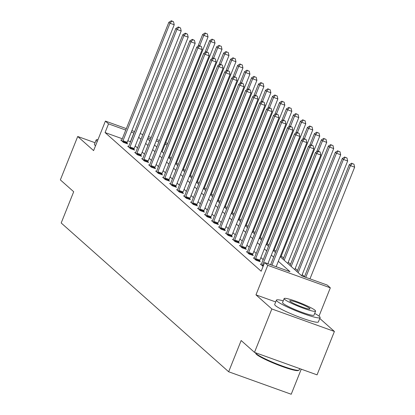 <?xml version="1.0" encoding="UTF-8"?>
<svg xmlns="http://www.w3.org/2000/svg" width="415" height="415" viewBox="0 0 415 415"><rect width="100%" height="100%" fill="white"/><g stroke="black" fill="none" stroke-linecap="round" stroke-linejoin="round"><path stroke-width="0.62" d="M280.167 256.683L301.83 275.928L327.191 285.043L330.324 287.828L267.768 265.346L264.635 262.56L289.997 271.675L278.32 261.305M319.016 316.106L330.324 287.828M275.7 301.949L255.967 294.852L271.851 308.968L254.494 352.366L317.05 374.854L334.407 331.455L319.768 318.445M301.249 369.174L291.216 394.25L228.66 371.767L61.192 222.985L73.694 191.735L60.357 179.887L77.714 136.488L93.598 150.603L105.405 121.092L126.331 128.614M304.506 276.655L302.208 274.616M297.524 270.45L295.231 268.412M290.542 264.246L288.249 262.207M283.559 258.047L281.266 256.003M275.97 251.303L274.284 249.804M268.987 245.099L267.302 243.6M262.01 238.895L260.319 237.396M255.028 232.696L253.342 231.197M248.046 226.491L246.36 224.992M241.063 220.287L239.377 218.788M234.081 214.088L232.395 212.589M227.098 207.884L225.412 206.385M220.121 201.68L218.43 200.18M213.139 195.475L211.453 193.981M206.156 189.276L204.471 187.777M199.174 183.072L197.488 181.573M192.192 176.868L190.506 175.374M185.209 170.669L183.523 169.17M178.232 164.465L176.541 162.965M171.25 158.26L169.564 156.761M271.851 308.968L334.407 331.455M95.061 142.724L77.714 136.488M122.28 138.745L105.068 132.556L261.165 271.239L264.635 262.56M263.183 259.619L260.885 257.575M256.2 253.415L253.907 251.376M249.218 247.21L246.925 245.172M242.236 241.011L239.943 238.967M235.258 234.807L232.96 232.768M228.276 228.603L225.978 226.564M221.294 222.404L218.996 220.36M214.311 216.199L212.018 214.161M207.329 209.995L205.036 207.957M200.352 203.791L198.054 201.752M193.369 197.592L191.071 195.553M186.387 191.388L184.089 189.349M179.405 185.183L177.106 183.145M172.422 178.984L170.129 176.946M165.44 172.78L163.147 170.741M158.463 166.576L156.165 164.537M151.48 160.377L149.182 158.333M144.498 154.173L142.2 152.134M137.515 147.968L135.223 145.93M130.533 141.769L127.836 140.737M121.626 140.306L120.724 139.985L123.411 142.371L127.638 143.886L126.912 143.242M128.608 146.511L127.706 146.184L130.393 148.57L134.616 150.09L133.895 149.447M135.586 152.71L134.688 152.388L137.37 154.774L141.598 156.294L140.877 155.651M142.568 158.914L141.671 158.592L144.353 160.978L148.58 162.493L147.854 161.85M149.55 165.118L148.648 164.791L151.335 167.178L155.563 168.698L154.837 168.054M156.533 171.322L155.63 170.996L158.317 173.382L162.545 174.902L161.819 174.259M163.515 177.521L162.613 177.2L165.3 179.586L169.522 181.106L168.801 180.458M170.498 183.726L169.595 183.399L172.282 185.785L176.505 187.305L175.784 186.662M177.475 189.93L176.577 189.603L179.259 191.989L183.487 193.509L182.766 192.866M184.457 196.129L183.56 195.807L186.242 198.194L190.469 199.714L189.743 199.07M191.44 202.333L190.537 202.012L193.224 204.393L197.452 205.913L196.726 205.269M198.422 208.538L197.519 208.211L200.206 210.597L204.434 212.117L203.708 211.474M205.404 214.737L204.502 214.415L207.189 216.801L211.411 218.321L210.69 217.678M212.381 220.941L211.484 220.619L214.166 223L218.394 224.52L217.673 223.877M219.364 227.145L218.466 226.818L221.148 229.204L225.376 230.724L224.65 230.081M226.346 233.344L225.449 233.023L228.131 235.409L232.359 236.929L231.632 236.285M233.329 239.548L232.426 239.227L235.113 241.613L239.341 243.128L238.615 242.485M240.311 245.753L239.408 245.426L242.095 247.812L246.323 249.332L245.597 248.689M247.293 251.952L246.391 251.63L249.078 254.016L253.3 255.536L252.579 254.893M254.271 258.156L253.373 257.834L256.055 260.221L260.283 261.735L259.562 261.092M261.253 264.36L260.355 264.033L263.084 266.435M255.967 294.852L267.768 265.346M105.068 132.556L108.538 123.878L105.405 121.092M254.494 352.366L241.157 340.518L228.66 371.767M147.522 138.833L149.815 140.872M154.505 145.037L156.797 147.076M161.482 151.236L163.78 153.28M168.464 157.441L170.762 159.479M175.446 163.645L177.745 165.684M182.429 169.849L184.722 171.888M189.411 176.048L191.704 178.087M196.394 182.252L198.686 184.291M203.371 188.457L205.669 190.495M210.353 194.656L212.651 196.694M217.335 200.86L219.634 202.899M224.318 207.064L226.611 209.103M231.3 213.263L233.593 215.307M238.283 219.468L240.576 221.506M245.26 225.672L247.558 227.71M252.242 231.871L254.54 233.915M259.225 238.075L261.523 240.114M266.207 244.279L268.5 246.318M273.189 250.478L275.482 252.522M167.121 144.928L165.118 144.213M158.846 141.956L156.123 140.981M150.572 138.984L147.854 138.008M131.887 130.611L134.605 131.586M140.156 133.583L142.879 134.564M148.43 136.556L151.153 137.536M156.704 139.528L159.422 140.509M165.699 142.765L167.696 143.481M134.004 133.085L131.306 132.058M125.755 130.066L108.538 123.878M273.635 257.139L271.337 255.101M266.653 250.935L264.36 248.896M259.671 244.736L257.378 242.697M252.694 238.532L250.395 236.493M245.711 232.327L243.413 230.289M238.729 226.128L236.431 224.09M231.746 219.924L229.454 217.885M224.764 213.72L222.471 211.681M217.782 207.521L215.489 205.477M210.804 201.317L208.506 199.278M203.822 195.112L201.524 193.074M196.84 188.913L194.542 186.869M189.857 182.709L187.564 180.67M182.875 176.505L180.582 174.466M175.893 170.306L173.6 168.262M168.915 164.101L166.617 162.063M161.933 157.897L159.635 155.858M154.951 151.693L152.653 149.654M147.968 145.494L145.675 143.455M140.986 139.29L138.693 137.251M130.424 141.671L133.9 132.992M122.985 140.768L127.213 142.288L174.222 24.765L169.994 23.245L122.985 140.768A1.883 0.56 -70.2 0 0 122.762 141.448L122.684 141.722M171.826 21.149L173.517 21.756L171.379 20.75L171.826 21.149L169.994 23.245L168.874 22.254L121.87 139.777A1.883 0.56 -70.2 0 1 121.574 140.394L121.45 140.628M127.213 142.288A1.883 0.56 -70.2 0 0 126.985 142.968L126.819 143.595M174.222 24.765L173.517 21.756M171.379 20.75L168.874 22.254M162.094 151.781L208.034 36.919L203.807 35.4L202.686 34.404L197.888 46.413M199.688 45.697L203.807 35.4L205.643 33.299L207.334 33.911L205.643 33.299M202.686 34.404L205.197 32.904M207.334 33.911L208.034 36.919M97.982 139.648A23.52 2.661 21.8 0 0 96.171 139.948A23.52 2.661 21.8 0 0 96.877 141.09A23.52 2.661 21.8 0 0 97.276 141.422M96.171 139.948L94.433 144.29A23.52 2.661 21.8 0 0 95.139 145.432A23.52 2.661 21.8 0 0 95.538 145.758M298.893 370.227L298.167 370.533A22.955 2.594 -158.2 0 1 278.159 364.993A22.955 2.594 -158.2 0 1 256.475 354.374A22.955 2.594 -158.2 0 1 255.811 353.59L255.5 352.869A23.52 2.661 21.8 0 0 256.174 353.668A23.52 2.661 21.8 0 0 278.398 364.552A23.52 2.661 21.8 0 0 298.893 370.227A23.52 2.661 21.8 0 0 299.148 370.004L299.703 368.619M283.238 300.839A23.52 2.661 21.8 0 0 276.437 300.107A23.52 2.661 21.8 0 0 277.142 301.243A23.52 2.661 21.8 0 0 300.605 312.604A23.52 2.661 21.8 0 0 320.115 317.574A23.52 2.661 21.8 0 0 319.41 316.438A23.52 2.661 21.8 0 0 314.684 313.418M276.437 300.107L274.699 304.444A23.52 2.661 21.8 0 0 275.404 305.585A23.52 2.661 21.8 0 0 298.873 316.946A23.52 2.661 21.8 0 0 318.378 321.916L320.115 317.574M315.597 311.136L313.999 315.13A16.937 1.914 -158.2 0 1 299.952 311.551A16.937 1.914 -158.2 0 1 283.061 303.37A16.937 1.914 -158.2 0 1 282.553 302.551L284.151 298.556A16.937 1.914 21.8 0 0 284.659 299.381A16.937 1.914 21.8 0 0 301.549 307.557A16.937 1.914 21.8 0 0 315.597 311.136A16.937 1.914 21.8 0 0 315.089 310.316A16.937 1.914 21.8 0 0 298.193 302.141A16.937 1.914 21.8 0 0 284.151 298.556M290.069 301.321A10.915 1.235 21.8 0 0 300.953 306.592A10.915 1.235 21.8 0 0 310.005 308.9A10.915 1.235 21.8 0 0 309.678 308.371A10.915 1.235 21.8 0 0 298.79 303.1A10.915 1.235 21.8 0 0 289.737 300.797A10.915 1.235 21.8 0 0 290.069 301.321M129.968 146.972L134.195 148.492L181.199 30.969L176.977 29.449L129.968 146.972A1.883 0.56 -70.2 0 0 129.739 147.652L129.667 147.927M178.808 27.349L180.499 27.955L178.362 26.954L178.808 27.349L176.977 29.449L175.856 28.453L128.852 145.976A1.883 0.56 -70.2 0 1 128.557 146.599L128.432 146.827M134.195 148.492A1.883 0.56 -70.2 0 0 133.967 149.167L133.796 149.794M181.199 30.969L180.499 27.955M178.362 26.954L175.856 28.453M136.95 153.177L141.178 154.696L188.182 37.174L183.954 35.654L136.95 153.177A1.883 0.56 -70.2 0 0 136.722 153.851L136.649 154.131M185.79 33.553L187.481 34.16L185.344 33.153L185.79 33.553L183.954 35.654L182.839 34.658L135.829 152.181A1.883 0.56 -70.2 0 1 135.539 152.803L135.409 153.031M141.178 154.696A1.883 0.56 -70.2 0 0 140.95 155.371L140.778 155.999M188.182 37.174L187.481 34.16M185.344 33.153L182.839 34.658M169.076 157.98L215.017 43.124L210.789 41.604L209.668 40.608L204.87 52.617M206.67 51.901L210.789 41.604L212.625 39.503L214.316 40.11L212.625 39.503M209.668 40.608L212.174 39.103M214.316 40.11L215.017 43.124M176.053 164.184L221.999 49.323L217.771 47.803L216.651 46.812L211.847 58.816M213.652 58.105L217.771 47.803L219.602 45.707L221.294 46.314L219.602 45.707M216.651 46.812L219.156 45.308M221.294 46.314L221.999 49.323M143.932 159.376L148.16 160.896L195.164 43.373L190.936 41.853L143.932 159.376A1.883 0.56 -70.2 0 0 143.704 160.055L143.632 160.335M192.773 39.757L194.464 40.364L192.327 39.358L192.773 39.757L190.936 41.853L189.821 40.862L142.812 158.385A1.883 0.56 -70.2 0 1 142.521 159.002L142.392 159.236M148.16 160.896A1.883 0.56 -70.2 0 0 147.932 161.575L147.761 162.203M195.164 43.373L194.464 40.364M192.327 39.358L189.821 40.862M150.915 165.58L155.137 167.1L202.147 49.577L197.919 48.057L150.915 165.58A1.883 0.56 -70.2 0 0 150.687 166.259L150.609 166.534M199.755 45.956L201.446 46.568L199.309 45.562L199.755 45.956L197.919 48.057L196.798 47.061L149.794 164.589A1.883 0.56 -70.2 0 1 149.504 165.206L149.374 165.435M155.137 167.1A1.883 0.56 -70.2 0 0 154.914 167.774L154.743 168.402M202.147 49.577L201.446 46.568M199.309 45.562L196.798 47.061M157.892 171.784L162.12 173.304L209.129 55.781L204.901 54.261L157.892 171.784A1.883 0.56 -70.2 0 0 157.669 172.458L157.591 172.739M206.737 52.16L208.429 52.767L206.286 51.761L206.737 52.16L204.901 54.261L203.781 53.265L156.777 170.788A1.883 0.56 -70.2 0 1 156.486 171.411L156.356 171.639M162.12 173.304A1.883 0.56 -70.2 0 0 161.897 173.978L161.726 174.606M209.129 55.781L208.429 52.767M206.286 51.761L203.781 53.265M183.036 170.389L228.976 55.527L224.754 54.007L223.633 53.016L218.829 65.02M220.635 64.304L224.754 54.007L226.585 51.911L228.276 52.518L226.585 51.911M223.633 53.016L226.139 51.512M228.276 52.518L228.976 55.527M190.018 176.593L235.959 61.731L231.731 60.211L230.616 59.215L225.812 71.224M227.612 70.508L231.731 60.211L233.567 58.11L235.258 58.717L233.567 58.11M230.616 59.215L233.121 57.716M235.258 58.717L235.959 61.731M197.001 182.792L242.941 67.93L238.713 66.416L237.598 65.42L232.794 77.423M234.594 76.713L238.713 66.416L240.55 64.315L242.241 64.922L240.55 64.315M237.598 65.42L240.103 63.915M242.241 64.922L242.941 67.93M164.874 177.988L169.102 179.503L216.111 61.98L211.883 60.46L164.874 177.988A1.883 0.56 -70.2 0 0 164.651 178.663L164.573 178.943M213.715 58.365L215.406 58.972L213.269 57.965L213.715 58.365L211.883 60.46L210.763 59.47L163.759 176.992A1.883 0.56 -70.2 0 1 163.463 177.61L163.339 177.843M169.102 179.503A1.883 0.56 -70.2 0 0 168.874 180.183L168.708 180.81M216.111 61.98L215.406 58.972M213.269 57.965L210.763 59.47M203.983 188.996L249.923 74.135L245.696 72.615L244.575 71.624L239.777 83.628M241.577 82.912L245.696 72.615L247.532 70.519L249.223 71.126L247.532 70.519M244.575 71.624L247.086 70.119M249.223 71.126L249.923 74.135M171.857 184.187L176.085 185.707L223.088 68.184L218.866 66.665L171.857 184.187A1.883 0.56 -70.2 0 0 171.628 184.867L171.556 185.142M220.697 64.564L222.388 65.176L220.251 64.169L220.697 64.564L218.866 66.665L217.745 65.674L170.736 183.197A1.883 0.56 -70.2 0 1 170.446 183.814L170.321 184.047M176.085 185.707A1.883 0.56 -70.2 0 0 175.856 186.387L175.685 187.009M223.088 68.184L222.388 65.176M220.251 64.169L217.745 65.674M210.965 195.2L256.906 80.339L252.678 78.819L251.557 77.823L246.759 89.832M248.559 89.116L252.678 78.819L254.514 76.718L256.205 77.325L254.514 76.718M251.557 77.823L254.063 76.324M256.205 77.325L256.906 80.339M178.839 190.392L183.067 191.912L230.071 74.389L225.843 72.869L178.839 190.392A1.883 0.56 -70.2 0 0 178.611 191.066L178.538 191.346M227.679 70.768L229.371 71.375L227.233 70.374L227.679 70.768L225.843 72.869L224.728 71.873L177.719 189.396A1.883 0.56 -70.2 0 1 177.428 190.018L177.298 190.246M183.067 191.912A1.883 0.56 -70.2 0 0 182.839 192.586L182.667 193.214M230.071 74.389L229.371 71.375M227.233 70.374L224.728 71.873M217.942 201.4L263.888 86.538L259.66 85.023L258.54 84.027L253.736 96.031M255.541 95.32L259.66 85.023L261.492 82.922L263.183 83.529L261.492 82.922M258.54 84.027L261.045 82.523M263.183 83.529L263.888 86.538M185.821 196.596L190.049 198.111L237.053 80.588L232.825 79.073L185.821 196.596A1.883 0.56 -70.2 0 0 185.593 197.27L185.521 197.55M234.662 76.972L236.353 77.579L234.216 76.573L234.662 76.972L232.825 79.073L231.71 78.077L184.701 195.6A1.883 0.56 -70.2 0 1 184.41 196.217L184.281 196.451M190.049 198.111A1.883 0.56 -70.2 0 0 189.821 198.79L189.65 199.418M237.053 80.588L236.353 77.579M234.216 76.573L231.71 78.077M224.925 207.604L270.865 92.742L266.643 91.222L265.522 90.231L260.719 102.235M262.524 101.519L266.643 91.222L268.474 89.126L270.165 89.733L268.474 89.126M265.522 90.231L268.028 88.727M270.165 89.733L270.865 92.742M192.804 202.795L197.026 204.315L244.036 86.792L239.808 85.272L192.804 202.795A1.883 0.56 -70.2 0 0 192.576 203.475L192.498 203.749M241.644 83.176L243.335 83.783L241.193 82.777L241.644 83.176L239.808 85.272L238.687 84.281L191.683 201.804A1.883 0.56 -70.2 0 1 191.393 202.421L191.263 202.655M197.026 204.315A1.883 0.56 -70.2 0 0 196.803 204.994L196.632 205.622M244.036 86.792L243.335 83.783M241.193 82.777L238.687 84.281M231.907 213.808L277.848 98.946L273.62 97.426L272.505 96.43L267.701 108.44M269.501 107.724L273.62 97.426L275.456 95.326L277.147 95.932L275.456 95.326M272.505 96.43L275.01 94.931M277.147 95.932L277.848 98.946M199.781 208.999L204.009 210.519L251.018 92.996L246.79 91.476L199.781 208.999A1.883 0.56 -70.2 0 0 199.558 209.674L199.48 209.954M248.626 89.375L250.318 89.982L248.175 88.981L248.626 89.375L246.79 91.476L245.67 90.48L198.666 208.003A1.883 0.56 -70.2 0 1 198.375 208.626L198.246 208.854M204.009 210.519A1.883 0.56 -70.2 0 0 203.786 211.194L203.615 211.821M251.018 92.996L250.318 89.982M248.175 88.981L245.67 90.48M238.89 220.007L284.83 105.151L280.602 103.631L279.487 102.635L274.683 114.644M276.483 113.928L280.602 103.631L282.439 101.53L284.13 102.137L282.439 101.53M279.487 102.635L281.993 101.13M284.13 102.137L284.83 105.151M206.763 215.203L210.991 216.723L257.995 99.195L253.773 97.681L206.763 215.203A1.883 0.56 -70.2 0 0 206.54 215.878L206.463 216.158M255.604 95.58L257.295 96.187L255.158 95.18L255.604 95.58L253.773 97.681L252.652 96.685L205.648 214.207A1.883 0.56 -70.2 0 1 205.352 214.825L205.228 215.058M210.991 216.723A1.883 0.56 -70.2 0 0 210.763 217.398L210.597 218.025M257.995 99.195L257.295 96.187M255.158 95.18L252.652 96.685M245.872 226.211L291.812 111.35L287.585 109.83L286.464 108.839L281.666 120.843M283.466 120.127L287.585 109.83L289.421 107.734L291.112 108.341L289.421 107.734M286.464 108.839L288.975 107.335M291.112 108.341L291.812 111.35M213.746 221.403L217.974 222.922L264.978 105.4L260.755 103.88L213.746 221.403A1.883 0.56 -70.2 0 0 213.518 222.082L213.445 222.357M262.586 101.784L264.277 102.391L262.14 101.385L262.586 101.784L260.755 103.88L259.634 102.889L212.625 220.412A1.883 0.56 -70.2 0 1 212.335 221.029L212.21 221.262M217.974 222.922A1.883 0.56 -70.2 0 0 217.745 223.602L217.574 224.23M264.978 105.4L264.277 102.391M262.14 101.385L259.634 102.889M252.854 232.416L298.795 117.554L294.567 116.034L293.447 115.038L288.643 127.047M290.448 126.331L294.567 116.034L296.403 113.933L298.095 114.545L296.403 113.933M293.447 115.038L295.952 113.539M298.095 114.545L298.795 117.554M220.728 227.607L224.956 229.127L271.96 111.604L267.732 110.084L220.728 227.607A1.883 0.56 -70.2 0 0 220.5 228.286L220.427 228.561M269.568 107.983L271.26 108.59L269.122 107.589L269.568 107.983L267.732 110.084L266.617 109.088L219.608 226.611A1.883 0.56 -70.2 0 1 219.317 227.233L219.187 227.462M224.956 229.127A1.883 0.56 -70.2 0 0 224.728 229.801L224.557 230.429M271.96 111.604L271.26 108.59M269.122 107.589L266.617 109.088M259.832 238.615L305.772 123.758L301.549 122.238L300.429 121.242L295.625 133.251M297.431 132.535L301.549 122.238L303.381 120.137L305.072 120.744L303.381 120.137M300.429 121.242L302.934 119.738M305.072 120.744L305.772 123.758M227.71 233.811L231.938 235.331L278.942 117.803L274.714 116.288L227.71 233.811A1.883 0.56 -70.2 0 0 227.482 234.485L227.41 234.766M276.551 114.187L278.242 114.794L276.105 113.788L276.551 114.187L274.714 116.288L273.594 115.292L226.59 232.815A1.883 0.56 -70.2 0 1 226.3 233.432L226.17 233.666M231.938 235.331A1.883 0.56 -70.2 0 0 231.71 236.005L231.539 236.633M278.942 117.803L278.242 114.794M276.105 113.788L273.594 115.292M266.814 244.819L312.754 129.957L308.532 128.437L307.411 127.447L302.608 139.45M304.413 138.74L308.532 128.437L310.363 126.342L312.054 126.949L310.363 126.342M307.411 127.447L309.917 125.942M312.054 126.949L312.754 129.957M234.693 240.01L238.916 241.53L285.925 124.007L281.697 122.487L234.693 240.01A1.883 0.56 -70.2 0 0 234.465 240.69L234.387 240.965M283.533 120.392L285.224 120.998L283.082 119.992L283.533 120.392L281.697 122.487L280.576 121.496L233.572 239.019A1.883 0.56 -70.2 0 1 233.282 239.637L233.152 239.87M238.916 241.53A1.883 0.56 -70.2 0 0 238.692 242.21L238.521 242.837M285.925 124.007L285.224 120.998M283.082 119.992L280.576 121.496M273.796 251.023L319.737 136.162L315.509 134.642L314.394 133.646L309.59 145.655M311.39 144.939L315.509 134.642L317.345 132.541L319.036 133.153L317.345 132.541M314.394 133.646L316.899 132.146M319.036 133.153L319.737 136.162M241.67 246.214L245.898 247.734L292.907 130.211L288.679 128.692L241.67 246.214A1.883 0.56 -70.2 0 0 241.447 246.894L241.369 247.169M290.516 126.591L292.202 127.198L290.064 126.196L290.516 126.591L288.679 128.692L287.559 127.696L240.555 245.218A1.883 0.56 -70.2 0 1 240.264 245.841L240.135 246.069M245.898 247.734A1.883 0.56 -70.2 0 0 245.675 248.409L245.504 249.036M292.907 130.211L292.202 127.198M290.064 126.196L287.559 127.696M280.779 257.222L326.719 142.366L322.491 140.846L321.376 139.85L316.572 151.859M318.372 151.143L322.491 140.846L324.328 138.745L326.019 139.352L324.328 138.745M321.376 139.85L323.882 138.345M326.019 139.352L326.719 142.366M248.652 252.419L252.88 253.939L299.884 136.416L295.662 134.896L248.652 252.419A1.883 0.56 -70.2 0 0 248.429 253.093L248.352 253.373M297.493 132.795L299.184 133.402L297.047 132.395L297.493 132.795L295.662 134.896L294.541 133.9L247.537 251.423A1.883 0.56 -70.2 0 1 247.241 252.045L247.117 252.273M252.88 253.939A1.883 0.56 -70.2 0 0 252.652 254.613L252.486 255.241M299.884 136.416L299.184 133.402M297.047 132.395L294.541 133.9M287.761 263.426L333.702 148.565L329.474 147.045L328.353 146.054L283.072 259.266M284.192 260.257L329.474 147.045L331.31 144.949L333.001 145.556L331.31 144.949M328.353 146.054L330.859 144.55M333.001 145.556L333.702 148.565M255.635 258.618L259.863 260.138L306.867 142.615L302.639 141.095L255.635 258.618A1.883 0.56 -70.2 0 0 255.407 259.297L255.334 259.577M304.475 138.999L306.166 139.606L304.029 138.6L304.475 138.999L302.639 141.095L301.523 140.104L254.514 257.627A1.883 0.56 -70.2 0 1 254.224 258.244L254.094 258.478M259.863 260.138A1.883 0.56 -70.2 0 0 259.634 260.817L259.463 261.445M306.867 142.615L306.166 139.606M304.029 138.6L301.523 140.104M294.743 269.631L340.684 154.769L336.456 153.249L335.336 152.258L290.054 265.465M291.174 266.461L336.456 153.249L338.292 151.153L339.978 151.76L338.292 151.153M335.336 152.258L337.841 150.754M339.978 151.76L340.684 154.769M267.888 263.727L313.849 148.819L309.621 147.299L262.617 264.822A1.883 0.56 -70.2 0 0 262.389 265.501L262.316 265.776M311.458 145.198L313.149 145.81L311.011 144.804L311.458 145.198L309.621 147.299L308.506 146.303L261.497 263.831A1.883 0.56 -70.2 0 1 261.206 264.448L261.077 264.677M313.849 148.819L313.149 145.81M311.011 144.804L308.506 146.303M301.721 275.835L347.661 160.973L343.438 159.453L342.318 158.457L297.036 271.669M298.157 272.665L343.438 159.453L345.27 157.352L346.961 157.959L345.27 157.352M342.318 158.457L344.824 156.958M346.961 157.959L347.661 160.973M276.162 266.705L320.831 155.023L316.604 153.503L271.934 265.185M318.44 151.402L320.131 152.009L317.994 151.003L318.44 151.402L316.604 153.503L315.483 152.507L270.611 264.708M320.831 155.023L320.131 152.009M317.994 151.003L315.483 152.507M309.974 278.854L354.643 167.172L350.416 165.658L349.3 164.662L304.423 276.862M305.751 277.339L350.416 165.658L352.252 163.557L353.943 164.164L352.252 163.557M349.3 164.662L351.806 163.157M353.943 164.164L354.643 167.172M122.762 141.448L126.985 142.968M129.739 147.652L133.967 149.167M136.722 153.851L140.95 155.371M143.704 160.055L147.932 161.575M150.687 166.259L154.914 167.774M157.669 172.458L161.897 173.978M164.651 178.663L168.874 180.183M171.628 184.867L175.856 186.387M178.611 191.066L182.839 192.586M185.593 197.27L189.821 198.79M192.576 203.475L196.803 204.994M199.558 209.674L203.786 211.194M206.54 215.878L210.763 217.398M213.518 222.082L217.745 223.602M220.5 228.286L224.728 229.801M227.482 234.485L231.71 236.005M234.465 240.69L238.692 242.21M241.447 246.894L245.675 248.409M248.429 253.093L252.652 254.613M255.407 259.297L259.634 260.817M262.617 264.822L263.592 265.175M262.389 265.501L263.328 265.833"/></g></svg>
